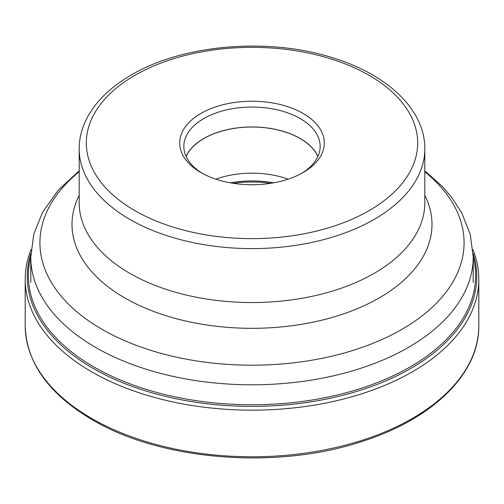 <?xml version="1.0" encoding="UTF-8"?>
<svg xmlns="http://www.w3.org/2000/svg" width="504" height="504" viewBox="0 0 504 504"><rect width="100%" height="100%" fill="white"/><g stroke="black" fill="none" stroke-linecap="round" stroke-linejoin="round"><path stroke-width="0.76" d="M31.103 249.537A226.8 130.939 0 0 0 25.2 279.216A226.8 130.939 0 0 0 91.627 371.807A226.8 130.939 0 0 0 338.795 400.189A226.8 130.939 0 0 0 478.8 279.216A226.8 130.939 0 0 0 472.897 249.537M424.815 202.772A172.815 99.773 180 0 1 415.454 235.166A172.815 99.773 180 0 1 374.201 273.326A172.815 99.773 180 0 1 88.547 235.166A172.815 99.773 180 0 1 79.185 202.772L79.185 148.819A172.815 99.773 0 0 0 185.831 240.994A172.815 99.773 0 0 0 374.144 219.404A172.815 99.773 0 0 0 374.201 219.372A172.815 99.773 0 0 0 424.815 148.819L424.815 202.772M303.143 172.513A72.324 41.756 180 0 1 200.857 172.513A72.324 41.756 180 0 1 200.857 113.463A72.324 41.756 180 0 1 303.143 113.463A72.324 41.756 180 0 1 303.143 172.513L303.143 172.513M202.375 173.363A68.166 39.356 180 0 1 183.834 146.387A68.166 39.356 180 0 1 203.799 118.56A68.166 39.356 180 0 1 300.201 118.56A68.166 39.356 180 0 1 320.166 146.387A68.166 39.356 180 0 1 301.625 173.363M317.942 156.353A68.166 39.356 0 0 0 300.201 138.493A68.166 39.356 0 0 0 234.165 128.337A68.166 39.356 0 0 0 186.058 156.353M186.121 156.492A68.04 39.281 180 0 1 203.887 138.543A68.04 39.281 180 0 1 269.905 128.419A68.04 39.281 180 0 1 317.879 156.492M288.131 179.159A68.04 39.281 0 0 0 215.869 179.159M478.8 325.836A226.8 130.939 180 0 1 338.795 446.815A226.8 130.939 180 0 1 91.627 418.427A226.8 130.939 180 0 1 25.2 325.836C26.284 362.634 48.623 393.939 92.219 419.738C160.826 460.58 276.413 469.898 361.576 441.599C432.451 419.378 479.462 373.691 478.8 325.836L478.8 279.216M30.857 253.436A224.759 129.761 0 0 0 93.07 368.367A224.759 129.761 0 0 0 356.284 391.564A224.759 129.761 0 0 0 473.143 253.436M473.218 256.769A223.625 129.106 180 0 1 352.491 390.984A223.625 129.106 180 0 1 93.876 366.937A223.625 129.106 180 0 1 30.782 256.769M79.185 170.825L58.117 190.31L42.525 212.354L33.781 234.203L30.782 257.084A221.218 127.72 0 0 0 167.341 375.083A221.218 127.72 0 0 0 408.429 347.395A221.218 127.72 0 0 0 473.218 257.084L473.218 282.517M424.815 171.769A212.083 122.447 180 0 1 401.965 329.332A212.083 122.447 180 0 1 115.07 336.256A212.083 122.447 180 0 1 79.185 171.769M79.185 195.344A179.997 103.918 0 0 0 160.316 313.834A179.997 103.918 0 0 0 379.279 297.889A179.997 103.918 0 0 0 424.815 195.344M369.092 210.653A165.671 95.647 0 0 0 369.149 210.622A165.671 95.647 0 0 0 369.174 75.367A165.671 95.647 0 0 0 134.908 75.323A165.671 95.647 0 0 0 134.852 75.354A165.671 95.647 0 0 0 134.826 210.609A165.671 95.647 0 0 0 369.092 210.653M273.741 182.813A74.668 43.111 0 0 0 230.259 182.813M233.396 183.343A75.008 43.306 180 0 1 270.604 183.343M25.2 279.216L25.2 325.836M473.218 257.084L470.257 234.335L461.607 212.6L451.408 196.976L442.418 186.549L424.815 170.825M79.185 148.819C79.216 138.531 81.673 128.539 86.568 118.85C95.42 101.732 110.326 87.116 131.279 75.001C182.839 44.409 268.084 37.189 332.237 57.651C387.261 74.258 425.162 109.733 424.815 148.819M30.782 257.084L30.782 282.517"/></g></svg>
